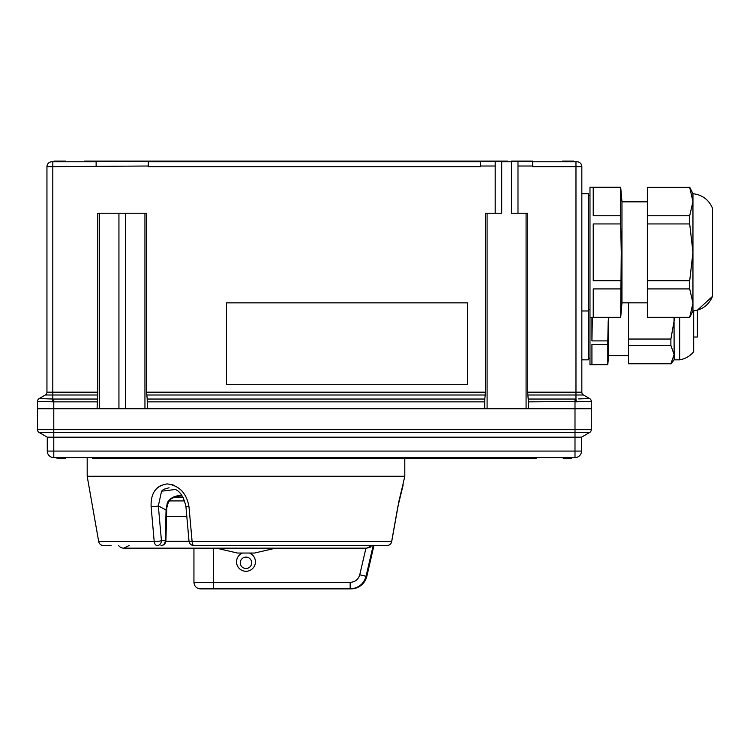 <?xml version="1.0" encoding="UTF-8"?>
<svg xmlns="http://www.w3.org/2000/svg" width="750" height="750" viewBox="0 0 750 750"><rect width="100%" height="100%" fill="white"/><g stroke="black" fill="none" stroke-linecap="round" stroke-linejoin="round"><path stroke-width="1.12" d="M84.413 161.775L84.413 161.128L148.256 161.128L148.256 166.669L480.525 166.669L480.525 161.128L495.188 161.128L495.188 213.244L501.694 213.244L501.694 161.128L495.188 161.128M148.256 166.013L52.809 166.669L52.809 392.175L97.781 392.175L97.669 394.997L45.319 394.997A3.253 3.253 0 0 0 46.95 392.175A3.253 3.253 0 0 1 45.319 394.997A3.253 3.253 0 0 0 46.95 392.175L46.95 166.669A4.884 4.884 0 0 1 51.834 161.775L96.131 161.775M148.256 161.775L480.525 161.775M501.694 161.775L511.472 161.775L511.472 213.244L527.737 213.244L527.737 392.175L575.972 392.175L575.972 166.669L532.641 166.669L532.641 166.013L517.987 166.013L517.987 213.244M532.641 161.775L576.947 161.775A4.884 4.884 0 0 1 581.831 166.669L581.831 392.175A3.253 3.253 0 0 0 583.462 394.997L527.85 394.997L527.737 392.175M97.781 392.175L97.781 213.244L146.606 213.244L146.606 392.175L147.206 399.037L484.828 399.037L484.716 408.731L574.997 408.731L574.997 401.859L578.494 401.756M146.606 392.175L485.428 392.175L485.428 213.244L495.188 213.244M591.281 408.731L574.997 408.731L574.997 429.656L591.281 429.656L591.281 401.391L528.459 401.859L528.459 408.731L526.078 408.731L526.078 213.244M487.087 213.244L487.087 408.731L144.947 408.731L144.947 213.244M99.441 213.244L99.441 408.731L97.069 408.731L147.328 408.731L147.206 399.037M97.069 401.859L53.784 401.859L53.784 408.731L97.069 408.731L97.669 394.997M581.503 437.175L574.997 437.175L574.997 432.478L589.65 432.478A3.253 3.253 0 0 0 591.281 429.656A3.253 3.253 0 0 1 589.65 432.478L581.503 437.175L581.503 451.078A6.516 6.516 0 0 1 574.997 457.594L53.784 457.594A6.516 6.516 0 0 1 47.269 451.078L47.269 437.175L39.131 432.478A3.253 3.253 0 0 1 37.5 429.656L53.784 429.656L53.784 408.731L37.5 408.731L37.5 401.391L53.784 401.859L53.784 399.037L97.181 399.037M527.85 394.997L528.459 401.859M485.428 392.175L484.828 399.037M39.131 398.569L52.809 399.019L52.809 392.175L46.95 392.175A3.253 3.253 0 0 1 45.319 394.997L39.131 398.569A3.253 3.253 0 0 0 37.5 401.391A3.253 3.253 60 0 1 39.131 398.569L39.356 398.559M52.416 399L47.541 398.822M45.197 398.738L43.144 398.663M41.466 398.606L40.2 398.578M589.359 398.559L588.581 398.578M587.316 398.606L585.722 398.663M583.584 398.738L581.241 398.822M578.663 398.916L589.65 398.569A3.253 3.253 0 0 1 591.281 401.391A3.253 3.253 0 0 0 589.65 398.569L583.462 394.997M46.95 166.669A4.884 4.884 0 0 1 51.834 161.775A4.884 4.884 0 0 0 46.95 166.669L52.809 166.669L52.809 161.775M517.987 166.013L517.987 161.128L511.472 161.128L511.472 213.244M511.472 161.128L511.472 161.775L511.472 161.128M96.131 166.013L96.131 161.128M517.987 161.128L532.641 161.128L532.641 166.013M148.256 161.128L202.266 161.128L202.266 161.775M208.987 161.775L208.987 161.128L210.159 161.128L210.159 161.775M217.322 161.775L217.322 161.128L218.934 161.128L218.934 161.775M225.656 161.775L225.656 161.128L227.7 161.128L227.7 161.775M229.162 161.775L229.162 161.128L235.303 161.128L235.303 161.775M235.303 161.128L243.3 161.128L243.3 161.775M247.725 161.775L247.725 161.128L248.456 161.128L248.456 161.775M255.769 161.775L255.769 161.128L261.609 161.128L261.609 161.775M261.609 161.128L308.691 161.128L308.691 161.775M308.691 161.128L349.312 161.128L349.312 161.775M349.312 161.128L360.281 161.128L360.281 161.775M364.369 161.775L364.369 161.128L369.047 161.128L369.047 161.775M373.144 161.775L373.144 161.128L404.288 161.128L404.288 161.775M404.288 161.128L479.288 161.128L479.288 161.775M479.288 161.128L480.525 161.128M507.403 161.775L507.403 161.128L501.694 161.128M505.772 161.128L505.772 161.775M373.144 161.128L369.984 161.128L369.984 161.775M369.984 161.128L369.047 161.128M364.369 161.128L361.219 161.128L361.219 161.775M361.219 161.128L360.281 161.128M356.625 161.128L356.625 161.775M349.753 161.128L349.753 161.775M352.987 161.128L352.987 161.775M356.184 161.128L356.184 161.775M263.072 161.128L263.072 161.775M264.094 161.128L264.094 161.775M269.503 161.128L269.503 161.775M255.769 161.128L248.456 161.128M249.037 161.128L249.037 161.775M254.447 161.128L254.447 161.775M255.619 161.128L255.619 161.775M247.725 161.128L244.509 161.128L244.509 161.775M244.509 161.128L243.3 161.128M242.606 161.128L242.606 161.775M235.744 161.128L235.744 161.775M238.978 161.128L238.978 161.775M242.175 161.128L242.175 161.775M229.162 161.128L227.7 161.128M225.656 161.128L219.009 161.128L219.009 161.775M221.653 161.128L221.653 161.775M224.194 161.128L224.194 161.775M217.322 161.128L210.309 161.128L210.309 161.775M213.581 161.128L213.581 161.775M208.987 161.128L205.087 161.128L205.087 161.775M205.087 161.128L202.266 161.128M207.525 161.128L207.525 161.775M65.663 161.775L65.663 161.128L53.972 161.128L53.972 161.775M59.728 161.128L59.728 161.775M320.091 161.128L320.091 161.775M573.694 161.775L573.694 161.128L562.284 161.128L562.284 161.775M37.5 429.656L37.5 408.731M39.131 432.478L53.784 432.478L53.784 429.656L574.997 429.656L574.997 432.478L53.784 432.478L53.784 451.078L574.997 451.078L574.997 437.175L47.269 437.175M563.269 457.594L563.269 458.569L571.734 458.569L571.734 457.594M565.219 458.569L565.219 457.594L565.219 458.569M63.562 457.594L63.562 458.569L65.512 458.569L65.512 457.594M63.562 458.569L57.047 458.569L57.047 457.594M315.366 457.594L315.366 458.569L536.119 458.569L536.119 457.594M315.366 458.569L313.416 458.569L313.416 457.594M313.416 458.569L92.663 458.569L92.663 457.594M111.047 545.55L103.5 545.55A4.884 4.884 0 0 1 98.691 541.509L87.188 476.269L404.794 476.269L404.794 458.569M87.188 476.269L87.188 457.594M177.525 496.031L182.081 495.834C175.612 495.159 170.709 497.409 167.353 502.594L166.059 510.028L158.334 505.884L161.428 540.666L165.253 540.666L166.059 510.028L166.716 510.15L165.9 540.788L165.253 540.666A4.884 4.228 -90 0 1 161.016 545.55A4.884 4.884 0 0 0 165.9 540.788M98.691 541.509L154.2 541.509L151.125 506.728C150.572 493.247 155.934 485.634 167.213 483.9C179.353 485.569 186.619 493.181 188.981 506.728L192.112 541.509L391.65 541.509L397.856 506.728L404.794 476.269M179.053 496.125L179.934 496.078M193.875 545.55A4.884 4.884 0 0 1 189.009 541.097A4.884 0.741 -5.1 0 0 192.112 541.509A4.884 1.791 90 0 0 193.875 545.55L386.897 545.55A4.884 4.828 -90 0 0 391.65 541.509L391.65 541.509M398.681 502.678L391.706 541.519A4.884 4.884 0 0 1 386.897 545.55A4.884 4.884 0 0 0 391.706 541.519L397.856 506.728L403.181 484.913M402.909 485.691L402.591 486.759M402.422 487.331L402.253 487.922M401.438 490.847L400.528 494.325M399.591 498.234L398.691 502.359M183.431 492.778L181.819 490.884M174.375 485.484L171.797 484.547M161.175 485.212L157.088 488.025M379.256 545.55L373.931 545.55L366.844 576.253A16.284 16.284 0 0 1 350.972 588.872L352.894 588.647M161.531 491.241L162.797 489.994M163.678 489.338L169.041 487.772M189.009 541.097L185.906 506.316C183.647 496.941 180.122 491.334 175.341 489.478L161.559 491.203L158.334 505.884A4.884 0.741 -5.1 0 1 151.125 506.728M182.1 496.031L179.906 496.116C178.322 495.619 170.213 498.703 170.297 499.688L168.394 502.312A4.884 1.163 -157 0 1 167.353 502.594M185.906 506.316A4.884 0.741 -5.1 0 0 188.981 506.728M620.681 187.359L593.231 187.359L593.231 215.756L620.681 215.756L620.681 187.191L621.966 201.844L621.966 302.831L647.353 302.831M621.966 302.831L620.681 317.484L621.253 252.338L620.681 223.941L593.231 223.941L593.231 280.734L593.231 223.941M620.681 187.191L589.978 187.191L589.978 364.725L607.791 364.669L591.928 364.669L591.928 344.522L591.928 364.669M620.681 317.316L593.231 317.316L593.231 288.919L593.231 317.316M620.681 288.919L593.231 288.919M620.681 280.734L593.231 280.734M593.231 215.756L593.231 187.359M620.681 215.756L620.681 223.941M647.353 317.316L689.7 317.316L647.353 317.484L647.353 288.919L689.7 288.919L692.953 303.122L692.953 310.969C702.281 309.872 708.797 305.006 712.5 296.381L712.5 208.294C708.797 199.669 702.281 194.803 692.953 193.706L692.953 252.338L689.7 223.941L689.7 215.756L692.953 201.562L689.7 187.359L647.353 187.359L647.353 215.756L689.7 215.756M689.7 223.941L647.353 223.941L647.353 215.756M647.353 187.359L689.7 187.359M647.353 288.919L647.353 280.734L689.7 280.734L692.953 252.338L692.953 303.122L689.7 317.316M689.7 280.734L689.7 288.919M647.353 223.941L647.353 280.734M608.587 317.484L608.587 355.603L607.791 364.725M608.222 320.747L607.791 340.894L591.928 340.894L592.35 317.484M591.928 317.484L591.928 340.894M607.791 364.669L607.791 344.522L591.928 344.522M607.791 340.894L607.791 344.522M679.678 317.484L679.678 359.841C685.331 358.856 690 356.156 693.684 351.759L693.684 310.903M674.138 317.484L674.138 320.747L670.884 339.047L670.884 345.45L674.138 354.6L674.138 359.841L679.678 359.841M670.884 363.75L628.538 363.75L670.884 363.75L674.138 354.6L674.034 317.484M628.538 363.75L628.538 345.45L670.884 345.45M628.538 345.45L628.538 339.047L670.884 339.047M628.538 302.831L628.538 339.047M581.831 193.706L588.347 193.706L588.347 359.841L581.831 359.841M693.684 337.031L697.388 337.031L697.388 310.181L712.5 296.381M467.494 384.3L467.494 302.859L226.434 302.859L226.434 384.3L467.494 384.3M242.531 553.041A9.45 9.45 0 0 0 245.991 571.284A9.45 9.45 0 0 0 249.441 553.041M251.691 562.809A5.7 5.7 0 0 0 245.991 557.109A5.7 5.7 0 0 0 240.291 562.809A5.7 5.7 0 0 0 245.991 568.509A5.7 5.7 0 0 0 251.691 562.809M118.622 545.55A6.516 6.516 0 0 0 123.834 548.156L366.581 548.156L372.309 545.55M184.716 500.916L169.2 500.916L184.716 500.916M373.191 545.55L366.056 576.253L359.747 574.781C358.312 579.525 355.116 582.047 350.156 582.356L350.156 588.872L213.412 588.872L350.156 588.872C358.378 588.347 363.684 584.138 366.056 576.253L367.65 569.391M275.559 548.156L254.559 553.041L237.413 553.041L216.412 548.156M213.412 588.872L200.484 588.872L213.412 588.872L213.412 582.356L350.156 582.356M183.262 497.663L173.428 497.663M370.866 546.806L369.956 547.331M369.816 547.406L366.581 548.156L123.863 548.156L129.056 545.55M254.559 553.041L237.413 553.041M200.484 588.872C196.519 588.497 194.334 586.322 193.941 582.356L193.941 548.156M495.188 166.013L480.525 166.013M52.566 401.841L52.809 399.019L53.784 399.037M528.337 399.037L574.997 399.037L574.997 401.859M484.716 401.859L147.328 401.859M574.997 399.037L575.972 399.019L575.972 392.175L581.831 392.175M485.316 394.997L146.719 394.997M589.65 398.569A3.253 3.253 120 0 1 591.281 401.391M575.972 399.019L576.216 401.841M576.947 161.775A4.884 4.884 0 0 1 581.831 166.669L575.972 166.669L575.972 161.775M118.941 213.244L118.941 408.731M125.456 213.244L125.456 408.731M47.269 451.078L53.784 451.078L53.784 457.594A6.516 6.516 0 0 1 47.269 451.078M574.997 451.078L581.503 451.078A6.516 6.516 0 0 1 574.997 457.594L574.997 451.078M157.2 545.55A4.884 3.047 -90 0 1 154.2 541.509A4.884 0.741 -5.1 0 0 161.428 540.666A4.884 4.228 -90 0 1 157.2 545.55M189.028 541.294L165.862 541.294M186.797 516.356L166.547 516.356M359.747 574.781L365.944 548.128M213.412 548.156L213.412 582.356L193.941 582.356M366.056 576.253L366.844 576.253M403.05 485.334L402.778 486.253M402.366 487.688L401.316 491.456M400.594 494.269L399.553 498.628M179.906 496.116L175.809 496.8M168.394 502.312C167.053 506.241 166.491 508.856 166.716 510.15M589.978 309.347L588.347 309.347M620.681 317.484L589.978 317.484M589.978 195.328L588.347 195.328M621.966 201.844L647.353 201.844M692.953 193.706L689.7 187.191L692.953 193.706C702.281 194.803 708.797 199.669 712.5 208.294M692.953 310.969L689.7 317.484M589.978 358.209L588.347 358.209M608.587 355.603L628.538 355.603M674.138 359.841L670.884 363.909M588.347 310.969L581.831 310.969"/></g></svg>

